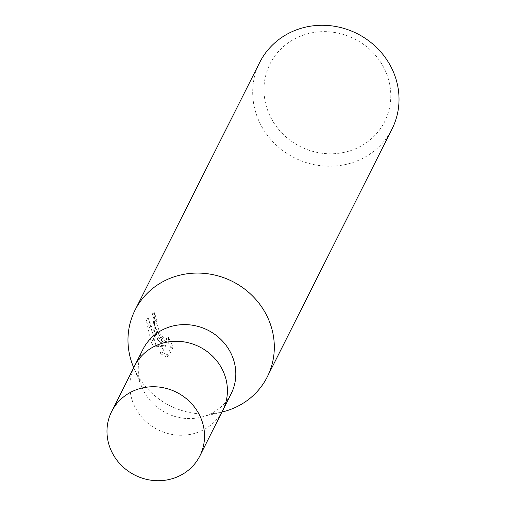 <?xml version="1.0" encoding="UTF-8"?>
<svg xmlns="http://www.w3.org/2000/svg" width="506" height="506" viewBox="0 0 506 506"><rect width="100%" height="100%" fill="white"/><g stroke="black" fill="none" stroke-linecap="round" stroke-linejoin="round"><path stroke-width="0.38" stroke-dasharray="2.53 1.9" d="M142.932 349.399A49.373 46.362 -153.3 0 0 141.908 387.216A49.373 46.362 -153.3 0 0 143.849 391.309A49.373 46.362 -153.3 0 0 201.375 417.14A49.373 46.362 -153.3 0 0 231.134 393.788M134.4 366.363A49.373 46.362 -153.3 0 0 135.456 407.981A49.373 46.362 -153.3 0 0 179.497 435.223A49.373 46.362 -153.3 0 0 222.596 410.752M133.616 367.375A74.059 69.55 -153.3 0 0 136.361 373.131A74.059 69.543 -153.3 0 0 222.653 411.878M271.235 118.353A64.186 60.277 -153.3 0 0 356.863 148.163A64.186 60.277 -153.3 0 0 383.523 67.083A64.186 60.277 -153.3 0 0 297.901 37.273A64.186 60.277 -153.3 0 0 271.235 118.353M259.704 62.459A74.059 69.55 -153.3 0 0 261.071 125.33A74.059 69.55 -153.3 0 0 327.395 166.202A74.059 69.55 -153.3 0 0 392.011 129.043M133.457 366.989A74.059 69.543 -153.3 0 0 136.367 373.131A74.059 69.55 -153.3 0 0 222.248 411.979M168.719 355.87L162.274 352.448L165.93 345.181L156.114 345.895L148.302 318.274C150.933 326.895 155.715 334.738 162.647 341.803L154.583 325.503L154.577 312.746A71.586 67.228 -153.3 0 0 156.873 320.045L156.487 322.834L160.712 335.32L167.916 340.728L168.485 340.165L168.517 337.553L173.235 346.901L168.726 355.876L166.455 356.907L170.971 347.938L166.316 338.558L166.284 341.17L165.715 341.733L156.828 333.226L155.62 335.63L160.472 342.796L155.121 336.623L151.737 343.34L153.951 346.876M156.114 345.895L153.944 346.882L163.723 346.186L160.067 353.46L162.274 352.454M160.067 353.454L166.455 356.901M156.873 320.045L154.697 321.038A74.059 69.55 26.7 0 1 152.35 313.758L155.247 334.852A19.468 5.345 65.5 0 0 155.62 335.63M156.828 333.233A11.828 3.245 -114.5 0 1 156.468 332.429L154.311 323.827L154.697 321.038M173.235 346.907L170.971 347.938M168.517 337.559L166.322 338.558M155.121 336.623L149.58 327.888L146.032 319.305L151.345 342.606A26.805 7.356 65.5 0 0 151.737 343.34M162.647 341.803L160.472 342.796M148.302 318.268L146.032 319.305M154.577 312.746L152.35 313.758M155.247 334.852L156.468 332.429M165.93 345.181L163.723 346.186M151.345 342.606L154.665 336.016M134.545 366.066A49.367 46.362 -153.3 0 0 135.456 407.981A49.367 46.362 -153.3 0 0 179.668 435.23A49.367 46.362 -153.3 0 0 222.741 410.455M201.375 417.14L221.938 412.055M165.715 341.733L167.916 340.728M141.908 387.216L133.742 367.666"/><path stroke-width="0.76" d="M222.596 410.752A49.373 46.362 -153.3 0 0 222.741 410.461L231.134 393.788A49.373 46.362 -153.3 0 0 230.217 351.872A49.373 46.362 -153.3 0 0 186.012 324.624A49.373 46.362 -153.3 0 0 142.932 349.399L134.545 366.072A49.373 46.362 -153.3 0 0 134.4 366.363M134.545 366.066A49.367 46.362 -153.3 0 1 177.619 341.297A49.367 46.362 -153.3 0 1 221.83 368.545A49.367 46.362 -153.3 0 1 222.741 410.455A49.373 46.362 -153.3 0 0 221.83 368.545A49.373 46.362 -153.3 0 0 177.619 341.297A49.373 46.362 -153.3 0 0 134.545 366.072L111.662 411.536A49.373 46.362 -153.3 0 0 112.572 453.452A49.373 46.362 -153.3 0 0 156.784 480.7A49.373 46.362 -153.3 0 0 199.864 455.925A49.373 46.362 -153.3 0 0 198.947 414.016A49.373 46.362 -153.3 0 0 154.735 386.761A49.373 46.362 -153.3 0 0 111.662 411.536M221.938 412.055L222.653 411.878A74.059 69.543 -153.3 0 0 265.922 313.973A74.059 69.55 -153.3 0 0 199.604 273.101A74.059 69.55 -153.3 0 0 134.994 310.26A74.059 69.55 -153.3 0 0 133.616 367.375M222.248 411.979A74.059 69.55 -153.3 0 0 267.294 376.843L392.011 129.043A74.059 69.55 -153.3 0 0 390.638 66.172A74.059 69.55 -153.3 0 0 324.314 25.3A74.059 69.55 -153.3 0 0 259.704 62.459L134.994 310.26M267.294 376.843A74.059 69.55 -153.3 0 0 265.928 313.973A74.059 69.543 -153.3 0 0 170.212 278.256A74.059 69.543 -153.3 0 0 133.457 366.989L133.742 367.666M222.741 410.455L199.864 455.925"/></g></svg>
